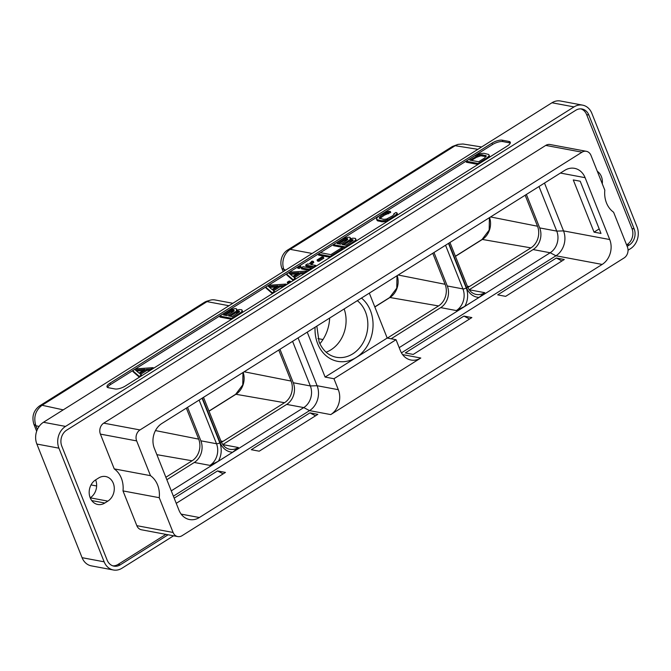 <?xml version="1.0" encoding="UTF-8"?>
<svg xmlns="http://www.w3.org/2000/svg" width="671" height="671" viewBox="0 0 671 671"><rect width="100%" height="100%" fill="white"/><g stroke="black" fill="none" stroke-linecap="round" stroke-linejoin="round"><path stroke-width="1.01" d="M574.015 106.907L551.956 102.772A16.129 13.336 -79.4 0 1 560.528 101.011L582.587 105.137A16.129 13.336 100.6 0 0 574.015 106.907L65.54 426.412A16.129 13.336 100.6 0 0 58.922 448.169L104.148 561.82A16.129 13.336 100.6 0 0 113.399 569.989A16.129 13.336 100.6 0 0 121.971 568.228L173.579 535.802M551.956 102.772L43.472 422.277A16.129 13.336 -79.4 0 0 36.855 444.043L82.08 557.685A16.129 13.336 -79.4 0 0 91.331 565.863L113.399 569.989M628.039 250.233L630.455 248.723A16.129 13.336 100.6 0 0 637.064 226.957L591.839 113.315A16.129 13.336 100.6 0 0 582.587 105.137M109.985 383.158A7.884 2.692 -21.7 0 0 107.016 386.882A7.884 2.692 -21.7 0 0 108.366 387.721L115.001 388.962A7.884 2.692 -21.7 0 0 125.326 386.026L507.326 146.001A7.884 2.692 -21.7 0 0 510.296 142.269A7.884 2.692 -21.7 0 0 508.945 141.43L502.311 140.189A7.884 2.692 -21.7 0 0 491.986 143.124L109.985 383.158L110.539 384.55A7.884 2.692 -21.7 0 0 107.586 387.469M627.167 246.332L629.306 244.982A11.885 9.83 100.6 0 0 634.179 228.945L588.844 115.018A11.885 9.83 100.6 0 0 582.025 108.996A11.885 9.83 100.6 0 0 575.71 110.304L66.681 430.145A11.885 9.83 100.6 0 0 61.807 446.181L107.142 560.109A11.885 9.83 100.6 0 0 113.961 566.131A11.885 9.83 100.6 0 0 120.277 564.831L168.111 534.779M626.597 244.89L627.1 244.571A11.885 9.83 100.6 0 0 631.973 228.534L586.63 114.607A11.885 9.83 100.6 0 0 580.91 108.87M112.871 565.854A11.885 9.83 100.6 0 0 118.071 564.42L165.905 534.359M597.307 171.29A13.244 10.954 -79.4 0 1 602.281 183.804M104.819 503.024A13.244 10.954 -79.4 0 1 97.773 504.475A13.244 10.954 -79.4 0 1 89.235 493.722A13.244 10.954 -79.4 0 1 95.609 479.891L98.645 477.987A13.244 10.954 -79.4 0 1 105.683 476.536A13.244 10.954 -79.4 0 1 114.229 487.289A13.244 10.954 -79.4 0 1 107.846 501.12L104.819 503.024L91.734 500.574M177.748 536.582L141.497 529.788A8.127 6.718 -79.4 0 1 136.834 525.67L123.003 490.912A23.888 19.761 100.6 0 0 114.229 468.878L100.398 434.112A8.127 6.718 -79.4 0 1 103.728 423.149L545.758 145.406A8.127 6.718 -79.4 0 1 550.077 144.517L586.328 151.302A8.127 6.718 100.6 0 0 582.009 152.191L139.987 429.943A8.127 6.718 100.6 0 0 136.658 440.906L150.489 475.664A23.888 19.761 100.6 0 1 159.253 497.697L173.093 532.464A8.127 6.718 100.6 0 0 177.748 536.582A8.127 6.718 100.6 0 0 182.067 535.693L624.097 257.941A8.127 6.718 100.6 0 0 627.427 246.978L613.596 212.221A23.888 19.761 100.6 0 1 604.823 190.187L590.992 155.42A8.127 6.718 100.6 0 0 586.328 151.302M95.617 479.882A13.244 10.954 -79.4 0 1 90.208 497.815L107.846 501.12M319.891 343.762A36.855 30.48 100.6 0 0 329.662 318.054M96.632 485.972L91.03 484.923M284.42 270.883L284.001 269.817A15.165 12.548 -79.4 0 1 290.216 249.352L455.164 145.708L457.991 144.382L462.948 143.997L481.619 146.966M283.196 271.646L281.921 268.442A13.571 11.222 -79.4 0 1 287.482 250.124L452.43 146.479L457.991 144.382M477.869 149.323L455.164 145.708L452.43 146.479M467.83 287.389A16.045 13.269 100.6 0 0 469.39 286.551L530.929 247.876A16.045 13.269 100.6 0 0 537.513 226.228L525.167 195.211M469.188 289.738L533.118 249.562A16.045 13.269 100.6 0 0 539.702 227.914L526.383 194.447M449.931 242.483L467.477 286.576C469.448 291.071 472.376 293.688 476.251 294.443A16.045 13.269 100.6 0 0 484.781 292.682L479.094 297.396L464.81 306.37L456.339 310.556A16.045 13.269 100.6 0 0 462.923 288.899A2.525 0.864 -21.7 0 0 466.228 287.96L448.488 243.388M391.118 338.788L440.713 307.628A16.045 13.269 100.6 0 0 447.289 285.972L433.978 252.506M399.195 347.628L550.178 252.757A16.045 13.269 100.6 0 0 556.754 231.101L539.006 186.513M401.451 352.862L555.957 255.777A18.444 15.257 100.6 0 0 563.523 230.891L544.491 183.066M387.368 338.083L438.524 305.942A16.045 13.269 100.6 0 0 445.108 284.286L432.761 253.269M173.386 496.171L309.541 410.618A18.444 15.257 100.6 0 0 317.106 385.724L298.075 337.899M420.801 358.012A18.444 15.257 100.6 0 1 410.988 360.033A18.444 15.257 100.6 0 1 400.411 350.681L396.041 339.711L333.957 378.729L338.318 389.7A18.444 15.257 100.6 0 1 330.753 414.594L420.801 358.012L402.583 354.598M199.362 517.526A18.444 15.257 100.6 0 1 189.558 519.547A18.444 15.257 100.6 0 1 178.972 510.203L154.355 448.345A18.444 15.257 100.6 0 1 161.921 423.451L564.722 170.359A18.444 15.257 100.6 0 1 574.527 168.337A18.444 15.257 100.6 0 1 585.104 177.681L609.721 239.539A18.444 15.257 100.6 0 1 602.155 264.433L199.362 517.526L181.145 514.12M556.334 258.025L564.269 259.509L505.64 296.356L497.706 294.871L556.334 258.025L561.962 260.969M463.929 316.091L471.864 317.576L413.227 354.422L405.292 352.938L463.929 316.091L469.549 319.027M309.918 412.866L317.853 414.351L259.216 451.189L251.281 449.704L309.918 412.866L315.538 415.802M174.183 498.15L217.513 470.925L225.448 472.418L176.238 503.334M171.273 490.845L303.753 407.591A16.045 13.269 100.6 0 0 310.337 385.942L292.59 341.346M187.553 407.347L200.872 440.813A16.045 13.269 -79.4 0 1 194.296 462.462L209.922 465.389L218.394 461.203L232.678 452.229L238.364 447.523L222.797 444.605M279.966 349.281L293.277 382.747A16.045 13.269 -79.4 0 1 286.702 404.403L222.772 444.571M194.296 462.462L166.844 479.715M186.345 408.111L198.683 439.128A16.045 13.269 -79.4 0 1 192.107 460.776L165.871 477.266M278.75 350.044L291.097 381.061A16.045 13.269 -79.4 0 1 284.512 402.717L222.973 441.384A16.045 13.269 -79.4 0 1 221.413 442.231M36.662 431.243L33.894 424.29C31.646 416.775 33.458 410.694 39.346 406.047L204.294 302.403A13.571 11.222 -79.4 0 1 206.953 301.178L209.998 300.256A15.165 12.548 -79.4 0 1 215.089 299.962L232.845 303.284M37.35 429.499L35.857 425.733C33.34 417.27 35.412 410.451 42.08 405.267L207.029 301.623A15.165 12.548 -79.4 0 1 209.998 300.256M63.225 409.864L42.08 405.267L39.346 406.047M114.229 468.878L150.489 475.664M123.003 490.912L159.253 497.697M594.053 232.141L600.998 233.441L580.214 181.229L573.277 179.929L594.053 232.141L599.195 228.912M396.041 339.711L387.201 338.058L325.108 377.068L333.957 378.729M369.327 293.135L387.201 338.058M307.234 332.145L325.108 377.068M326.098 352.183A31.051 25.683 100.6 0 0 344.139 308.954M223.133 473.869L217.513 470.925M510.279 143.082A7.884 2.692 -21.7 0 0 509.499 142.831L502.864 141.589A7.884 2.692 -21.7 0 0 492.539 144.525L110.539 384.55M237.089 310.036L236.284 308.735L235.253 308.543L229.876 309.801L219.602 316.049L220.021 317.098L231.579 319.262M242.046 312.686L242.474 311.151L241.619 309.734L239.195 309.566L236.368 310.329L236.72 309.096M379.794 218.545L384.29 215.223L390.715 212.439L390.296 211.39L388.559 211.365L384.223 212.816L379.149 215.794L376.808 217.899L376.792 219.593L381.556 220.767L384.919 220.549L389.239 219.09L394.313 216.112L396.653 214.015L397.006 212.942L396.007 212.455L393.785 213.856L394.212 214.225L392.636 215.819L386.513 219.056L383.77 219.358L379.316 218.251L379.736 216.976L383.871 214.175L390.296 211.39M376.456 218.964L377.211 220.642L381.975 221.816L385.33 221.598L388.735 220.516M396.62 215.567L397.425 213.99L397.006 212.942M153.407 368.379L153.122 367.666L135.534 368.874L132.673 370.669L133.093 371.717L139.367 377.203M140.667 374.317L146.89 370.409L150.572 370.166M488.681 157.719L489.486 156.15L488.731 154.473L483.967 153.298L480.612 153.516L474.305 156.007L466.018 161.216L466.437 162.265L478.004 164.429M286.442 284.789L286.156 284.076L268.568 285.284L265.708 287.079L266.127 288.127L272.401 293.613M273.701 290.728L279.924 286.819L283.598 286.576M290.837 282.03L290.551 281.308L289.151 281.048L287.263 282.231L287.683 283.279L288.58 283.447M307.243 271.721L306.957 271L289.369 272.208L286.509 274.003L286.928 275.051L293.21 280.537M294.51 277.651L300.725 273.743L304.408 273.508M311.646 268.954L311.361 268.241L303.099 266.689L301.212 267.88L301.631 268.928L309.381 270.379M297.404 267.159L297.815 268.207L299.224 268.475L301.111 267.284L300.692 266.236L299.291 265.976L297.404 267.159L298.805 267.427L300.692 266.236M311.218 264.592L313.776 262.428L313.357 261.38L311.948 261.12L308.962 264.173L307.536 263.904L305.649 265.087L313.902 266.639L315.789 265.448L310.665 264.491L310.673 263.686L313.357 261.38M305.649 265.087L306.06 266.135L313.818 267.595M317.056 259.996L317.467 261.044L318.876 261.304L323.833 258.192L323.414 257.144L322.013 256.876L317.056 259.996L318.457 260.256L323.414 257.144M343.024 249.243L342.738 248.522L341.078 248.211L330.853 254.636L320.436 252.69L318.205 254.091L318.624 255.139L330.191 257.303M350.707 238.65L349.901 237.341L348.861 237.148L343.493 238.415L333.21 244.663L333.63 245.712L345.196 247.876M355.664 241.3L356.083 239.757L355.236 238.339L352.812 238.171L349.985 238.943L350.337 237.71M242.466 311.99L242.055 310.103M241.786 312.854L241.434 311.965L242.046 310.941M240.243 313.818L239.958 313.105L241.434 311.965M231.956 319.027L231.671 318.314L239.958 313.105M219.602 316.049L231.671 318.314M223.485 314.959L231.092 310.379L233.298 309.994L234.196 310.43L233.282 311.596L226.907 315.596L223.485 314.959M238.381 310.941L239.53 311.428L239.362 311.931L232.241 316.603L228.568 315.907L236.175 311.327L238.381 310.941L239.203 312.065M225.095 315.261L230.279 312.007L229.859 310.958M230.279 312.007L233.869 311.067M231.512 311.428L231.092 310.379M232.644 311.109L232.233 310.061M233.718 311.042L233.298 309.994M234.07 310.799L233.785 310.086M239.404 311.797L239.119 311.084M230.17 316.209L235.353 312.954L238.792 311.99M235.353 312.954L234.942 311.906M236.586 312.376L236.175 311.327M237.727 312.057L237.308 311.009M394.036 214.485L393.785 213.856M397.064 215.064L396.653 214.015M396.133 215.869L395.781 214.98M394.598 216.834L394.313 216.112M391.503 218.771L391.218 218.058M389.591 219.979L389.239 219.09M387.746 220.918L387.335 219.87M385.33 221.598L384.919 220.549M383.602 221.833L383.191 220.784M381.975 221.816L381.556 220.767M378.15 221.095L377.739 220.046M377.211 220.642L376.792 219.593M388.492 213.831L388.073 212.782M387.352 213.906L386.932 212.858M385.875 214.435L385.464 213.386M384.29 215.223L383.871 214.175M381.245 217.144L380.826 216.096M380.155 218.025L379.736 216.976M379.501 218.369L379.241 217.698M151.168 369.788L150.883 369.075L153.122 367.666M146.89 370.409L146.471 369.36L150.883 369.075M141.749 375.71L139.786 373.562L146.471 369.36M139.518 377.11L139.232 376.397L141.464 374.988M132.673 370.669L139.232 376.397M135.399 370.015L144.919 369.394L139.031 373.093L135.399 370.015M136.582 371.013L143.015 370.593M489.134 157.215L489.067 155.102M488.194 158.02L487.842 157.131L488.714 156.167M486.66 158.985L486.374 158.264L487.842 157.131M478.373 164.194L478.087 163.472L486.374 158.264M466.018 161.216L478.087 163.472M469.901 160.126L479.019 155.001L481.753 154.699L486.207 155.806L484.697 157.97L478.658 161.761L469.901 160.126M471.512 160.419L476.36 157.375L475.94 156.326M476.36 157.375L480.839 155.773L486.148 156.569M477.945 156.586L477.526 155.538M479.43 156.049L479.019 155.001M480.839 155.773L480.419 154.724M482.172 155.747L481.753 154.699M485.963 156.46L485.544 155.412M284.202 286.198L283.917 285.477L286.156 284.076M279.924 286.819L279.505 285.771L283.917 285.477M274.783 292.12L272.812 289.973L279.505 285.771M272.543 293.521L272.258 292.808L274.498 291.399M265.708 287.079L272.258 292.808M268.434 286.425L277.953 285.804L272.065 289.503L268.434 286.425M269.608 287.423L276.049 287.003M288.949 283.212L288.664 282.499L290.551 281.308M287.263 282.231L288.664 282.499M305.011 273.122L304.726 272.409L306.957 271M300.725 273.743L300.306 272.694L304.726 272.409M295.592 279.044L293.621 276.897L300.306 272.694M293.353 280.453L293.068 279.732L295.307 278.322M286.509 274.003L293.068 279.732M289.235 273.349L298.763 272.728L292.875 276.427L289.235 273.349M290.417 274.347L296.85 273.927M309.759 270.145L309.474 269.423L311.361 268.241M301.212 267.88L309.474 269.423M299.224 268.475L298.805 267.427M316.083 266.169L315.789 265.448M314.196 267.352L313.902 266.639M311.931 263.804L311.512 262.755M311.025 264.559L310.673 263.686M318.876 261.304L318.457 260.256M318.205 254.091L330.275 256.347L342.738 248.522M330.56 257.068L330.275 256.347M356.075 240.604L355.672 238.708M355.404 241.459L355.043 240.579L355.664 239.555M353.86 242.432L353.567 241.711L355.043 240.579M345.573 247.641L345.288 246.92L353.567 241.711M333.21 244.663L345.288 246.92M337.102 243.573L344.709 238.993L346.915 238.599L347.804 239.035L346.899 240.21L340.524 244.21L337.102 243.573M351.99 239.555L353.139 240.033L352.971 240.537L345.859 245.209L342.176 244.521L349.784 239.941L351.99 239.555L352.82 240.679M338.704 243.875L343.887 240.612L343.477 239.564M343.887 240.612L347.486 239.681M345.12 240.042L344.709 238.993M346.261 239.723L345.842 238.675M347.326 239.648L346.915 238.599M347.687 239.404L347.402 238.691M353.021 240.403L352.736 239.69M343.787 244.823L348.97 241.568L352.409 240.604M348.97 241.568L348.551 240.52M350.203 240.99L349.784 239.941M351.344 240.671L350.925 239.622M104.148 561.82L82.08 557.685M58.922 448.169L36.855 444.043M65.54 426.412L43.472 422.277M629.306 244.982L627.1 244.571M634.179 228.945L631.973 228.534M120.277 564.831L118.071 564.42M588.844 115.018L586.63 114.607M281.921 268.442L285.628 270.119M322.986 339.534L317.97 338.595M287.482 250.124L290.216 249.352L312.149 253.462M455.45 256.347L482.348 239.446A16.867 13.948 100.6 0 0 489.595 217.563M455.399 256.23L482.038 239.488A1.719 0.772 57.9 0 1 482.348 239.446L530.929 247.876M469.39 286.551L467.326 286.19M537.513 226.228L490.576 216.943M448.79 243.196L466.53 287.775A18.57 15.358 100.6 0 0 479.094 297.396M467.477 286.576A2.525 0.864 158.3 0 1 466.53 287.775M484.781 292.682L469.214 289.771M464.81 306.37A18.57 15.358 100.6 0 0 466.228 287.96M447.289 285.972L462.923 288.899L445.544 245.234M456.339 310.556L440.713 307.628M602.155 264.433L555.957 255.777L550.178 252.757L533.118 249.562M609.721 239.539L563.523 230.891L556.754 231.101L539.702 227.914M374.846 306.999L389.943 297.505A16.867 13.948 100.6 0 0 397.182 275.63M374.795 306.882L389.633 297.555A1.719 0.772 57.9 0 1 389.943 297.505L438.524 305.942M445.108 284.286L398.171 275.009M330.753 414.594L309.541 410.618L303.753 407.591L286.702 404.403M202.374 398.037L220.113 442.608A18.57 15.358 100.6 0 0 232.678 452.229M218.394 461.203A18.57 15.358 100.6 0 0 219.803 442.801L202.072 398.23M209.922 465.389A16.045 13.269 100.6 0 0 216.507 443.741A2.525 0.864 -21.7 0 0 219.803 442.801M200.872 440.813L216.507 443.741L199.128 400.075M203.514 397.324L221.061 441.417A2.525 0.864 158.3 0 1 220.113 442.608M228.954 305.733L207.029 301.623L204.294 302.403M33.894 424.29L35.857 425.733L39.111 426.446M209.033 411.189L235.932 394.28A16.867 13.948 100.6 0 0 243.17 372.397M208.983 411.071L235.622 394.33A1.719 0.772 57.9 0 1 235.932 394.28L284.512 402.717M291.097 381.061L244.16 371.776M222.973 441.384L220.902 441.032M198.683 439.128L155.479 430.581M192.107 460.776L156.871 454.661M545.758 145.406L582.009 152.191M139.987 429.943L103.728 423.149M136.658 440.906L100.398 434.112M173.093 532.464L136.834 525.67M585.104 177.681L560.419 173.059M338.318 389.7L317.106 385.724L310.337 385.942L293.277 382.747M361.468 298.067A34.817 28.794 -79.4 0 1 370.417 310.547A34.817 28.794 -79.4 0 1 356.142 357.526A34.817 28.794 -79.4 0 1 317.668 343.695A34.817 28.794 -79.4 0 1 315.085 327.213M357.324 300.675A31.051 25.683 -79.4 0 1 365.494 311.948A31.051 25.683 -79.4 0 1 362.063 344.5A31.051 25.683 -79.4 0 1 336.246 357.257C328.538 355.68 322.81 350.564 319.086 341.916L316.829 326.114M221.061 441.417C223.032 445.905 225.951 448.53 229.834 449.285A16.045 13.269 100.6 0 0 238.364 447.523M491.986 143.124L492.539 144.525M502.311 140.189L502.864 141.589M508.945 141.43L509.499 142.831M482.038 239.488L489.167 230.094L489.402 217.681M389.633 297.555L396.762 288.161L396.997 275.747M235.622 394.33L242.751 384.928L242.986 372.522"/></g></svg>
